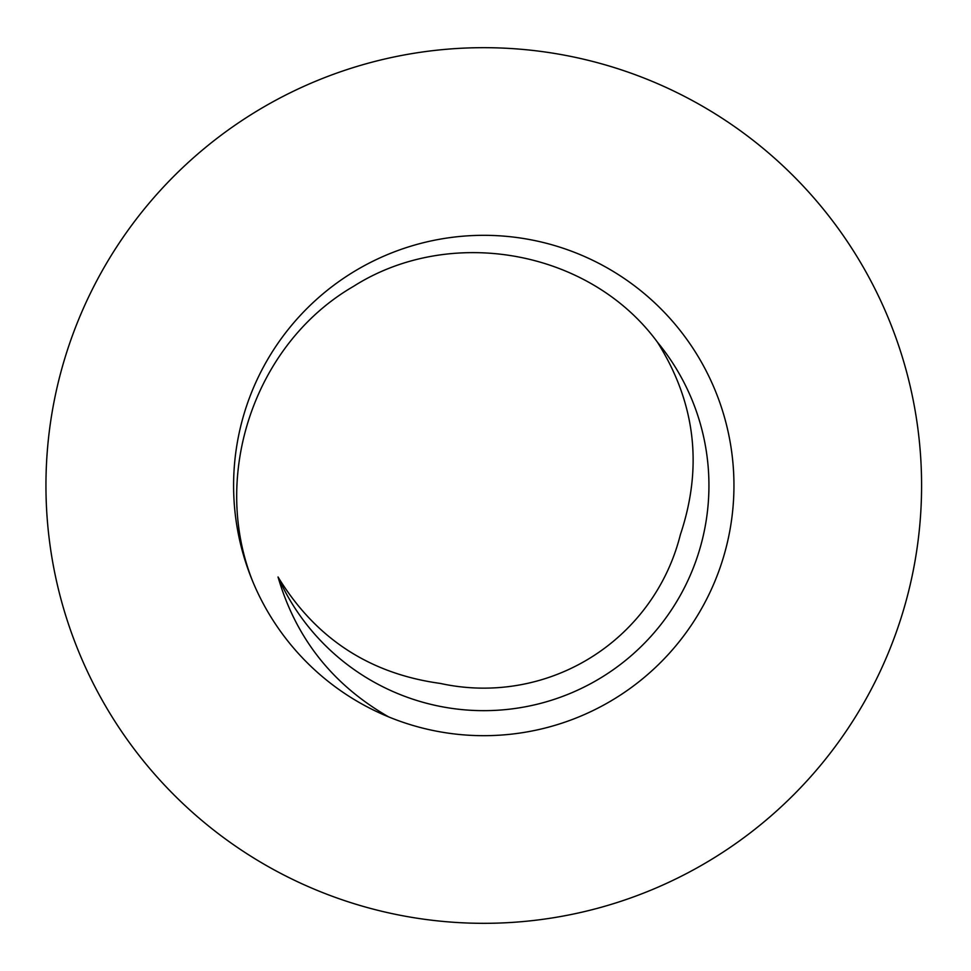 <?xml version="1.0" encoding="UTF-8"?>
<svg xmlns="http://www.w3.org/2000/svg" width="971" height="971" viewBox="0 0 971 971"><rect width="100%" height="100%" fill="white"/><g stroke="black" fill="none" stroke-linecap="round" stroke-linejoin="round"><path stroke-width="1.46" d="M657.416 342.156A225.163 225.163 0 0 1 602.275 676.957A225.163 225.163 0 0 1 278.034 576.968C295.839 638.178 332.689 684.798 388.582 716.865A250.178 250.178 0 0 1 252.666 581.301C210.525 475.389 254.329 343.795 353.456 286.396C449.755 225.066 589.3 249.401 657.416 342.156C695.454 402.625 703.113 466.796 680.368 534.669A202.648 202.648 0 0 1 440.349 683.438C369.441 673.716 315.344 638.238 278.034 576.968M252.666 581.301A250.178 250.178 0 0 1 450.872 237.494A250.178 250.178 0 0 1 731.867 517.737A250.178 250.178 0 0 1 388.582 716.865M921.588 485.5A437.812 437.812 0 0 1 264.865 864.663A437.812 437.812 0 0 1 264.865 106.337A437.812 437.812 0 0 1 921.588 485.5"/></g></svg>
